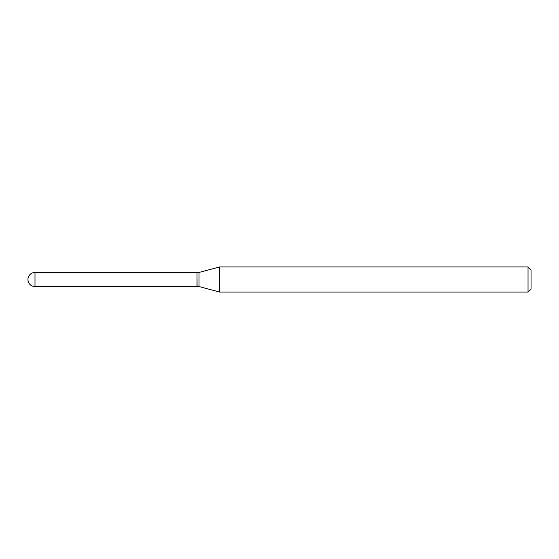 <?xml version="1.0" encoding="UTF-8"?>
<svg xmlns="http://www.w3.org/2000/svg" width="559" height="559" viewBox="0 0 559 559"><rect width="100%" height="100%" fill="white"/><g stroke="black" fill="none" stroke-linecap="round" stroke-linejoin="round"><path stroke-width="0.84" d="M34.993 272.457L196.992 272.457L196.992 286.543L34.993 286.543A7.043 7.043 0 0 1 27.95 279.5A7.043 7.043 0 0 1 34.993 272.457L34.993 286.543M196.992 272.554L197.089 286.543L199.004 286.543L219.659 292.077L528.031 292.077L528.031 266.923L531.05 269.941L531.05 289.059L528.031 292.077M197.089 272.457L199.004 272.457L199.004 286.543M199.004 272.457L219.659 266.923L219.659 292.077M219.659 266.923L528.031 266.923"/></g></svg>
